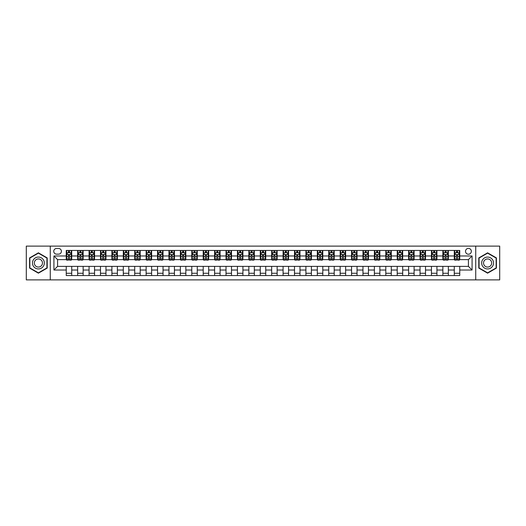 <?xml version="1.0" encoding="UTF-8"?>
<svg xmlns="http://www.w3.org/2000/svg" width="526" height="526" viewBox="0 0 526 526"><rect width="100%" height="100%" fill="white"/><g stroke="black" fill="none" stroke-linecap="round" stroke-linejoin="round"><path stroke-width="0.79" d="M468.429 248.39A2.919 2.919 0 0 0 465.51 251.316A2.919 2.919 0 0 0 468.429 254.236A2.919 2.919 0 0 0 471.349 251.316A2.919 2.919 0 0 0 468.429 248.39M475.734 279.891L499.7 279.891L499.7 246.109L475.734 246.109L475.734 279.891L50.266 279.891L50.266 246.109L26.3 246.109L26.3 279.891L50.266 279.891M56.565 254.143L58.577 254.143A2.827 2.827 0 0 0 61.404 251.316A2.827 2.827 0 0 0 58.577 248.482L56.565 248.482A2.827 2.827 0 0 0 53.737 251.316A2.827 2.827 0 0 0 56.565 254.143M475.734 246.109L50.266 246.109M66.243 270.029L53.922 270.029L53.922 255.971L66.243 255.971L66.243 259.62L57.571 259.62L57.571 266.38L66.243 266.38L66.243 275.552L459.757 275.552L459.757 266.38L468.429 266.38L468.429 259.62L459.757 259.62L459.757 255.971L472.078 255.971L472.078 270.029L459.757 270.029M459.757 255.971L459.757 250.448L66.243 250.448L66.243 255.971M454.28 250.448L454.28 259.62L454.734 259.62M456.469 259.62L457.567 259.62M459.297 259.62L459.757 259.62M454.28 259.62L447.889 259.62M442.866 250.448L442.866 259.62L443.319 259.62M445.055 259.62L446.153 259.62M442.866 259.62L436.475 259.62M431.452 250.448L431.452 259.62L431.905 259.62M433.641 259.62L434.739 259.62M431.452 259.62L425.061 259.62M420.037 250.448L420.037 259.62L420.498 259.62M422.233 259.62L423.325 259.62M420.037 259.62L413.646 259.62M408.63 250.448L408.63 259.62L409.083 259.62M410.819 259.62L411.911 259.62M408.63 259.62L402.232 259.62M397.215 250.448L397.215 259.62L397.669 259.62M399.405 259.62L400.503 259.62M397.215 259.62L390.825 259.62M385.801 250.448L385.801 259.62L386.255 259.62M387.991 259.62L389.089 259.62M385.801 259.62L379.41 259.62M374.387 250.448L374.387 259.62L374.847 259.62M376.577 259.62L377.675 259.62M374.387 259.62L367.996 259.62M362.973 250.448L362.973 259.62L363.433 259.62M365.169 259.62L366.26 259.62M362.973 259.62L356.582 259.62M351.565 250.448L351.565 259.62L352.019 259.62M353.755 259.62L354.853 259.62M351.565 259.62L345.174 259.62M340.151 250.448L340.151 259.62L340.605 259.62M342.341 259.62L343.439 259.62M340.151 259.62L333.76 259.62M328.737 250.448L328.737 259.62L329.197 259.62M330.926 259.62L332.024 259.62M328.737 259.62L322.346 259.62M317.323 250.448L317.323 259.62L317.783 259.62M319.519 259.62L320.61 259.62M317.323 259.62L310.932 259.62M305.915 250.448L305.915 259.62L306.369 259.62M308.105 259.62L309.196 259.62M305.915 259.62L299.518 259.62M294.501 250.448L294.501 259.62L294.954 259.62M296.69 259.62L297.788 259.62M294.501 259.62L288.11 259.62M283.087 250.448L283.087 259.62L283.54 259.62M285.276 259.62L286.374 259.62M283.087 259.62L276.696 259.62M271.672 250.448L271.672 259.62L272.133 259.62M273.862 259.62L274.96 259.62M271.672 259.62L265.282 259.62M260.258 250.448L260.258 259.62L260.718 259.62M262.454 259.62L263.546 259.62M260.258 259.62L253.867 259.62M248.851 250.448L248.851 259.62L249.304 259.62M251.04 259.62L252.138 259.62M248.851 259.62L242.46 259.62M237.436 250.448L237.436 259.62L237.89 259.62M239.626 259.62L240.724 259.62M237.436 259.62L231.045 259.62M226.022 250.448L226.022 259.62L226.482 259.62M228.212 259.62L229.31 259.62M226.022 259.62L219.631 259.62M214.608 250.448L214.608 259.62L215.068 259.62M216.804 259.62L217.895 259.62M214.608 259.62L208.217 259.62M203.2 250.448L203.2 259.62L203.654 259.62M205.39 259.62L206.481 259.62M203.2 259.62L196.803 259.62M191.786 250.448L191.786 259.62L192.24 259.62M193.976 259.62L195.074 259.62M191.786 259.62L185.395 259.62M180.372 250.448L180.372 259.62L180.826 259.62M182.561 259.62L183.659 259.62M180.372 259.62L173.981 259.62M168.958 250.448L168.958 259.62L169.418 259.62M171.147 259.62L172.245 259.62M168.958 259.62L162.567 259.62M157.544 250.448L157.544 259.62L158.004 259.62M159.74 259.62L160.831 259.62M157.544 259.62L151.153 259.62M146.136 250.448L146.136 259.62L146.59 259.62M148.325 259.62L149.423 259.62M146.136 259.62L139.745 259.62M134.722 250.448L134.722 259.62L135.175 259.62M136.911 259.62L138.009 259.62M134.722 259.62L128.331 259.62M123.308 250.448L123.308 259.62L123.768 259.62M125.497 259.62L126.595 259.62M123.308 259.62L116.917 259.62M111.893 250.448L111.893 259.62L112.354 259.62M114.089 259.62L115.181 259.62M111.893 259.62L105.502 259.62M100.486 250.448L100.486 259.62L100.939 259.62M102.675 259.62L103.767 259.62M100.486 259.62L94.095 259.62M89.072 250.448L89.072 259.62L89.525 259.62M91.261 259.62L92.359 259.62M89.072 259.62L82.681 259.62M77.657 250.448L77.657 259.62L78.111 259.62M79.847 259.62L80.945 259.62M77.657 259.62L71.266 259.62M66.243 259.62L66.703 259.62M68.433 259.62L69.531 259.62M66.243 266.38L71.72 266.38L71.72 275.552M459.757 266.38L71.72 266.38M71.72 250.448L71.72 259.62M66.243 252.73L66.703 252.73M68.433 252.73L69.531 252.73M71.266 252.73L71.72 252.73M66.243 273.27L71.72 273.27M77.657 266.38L77.657 275.552M83.134 250.448L83.134 259.62M77.657 252.73L78.111 252.73M79.847 252.73L80.945 252.73M82.681 252.73L83.134 252.73M83.134 266.38L83.134 275.552M77.657 273.27L83.134 273.27M89.072 266.38L89.072 275.552M94.549 266.38L94.549 275.552M89.072 273.27L94.549 273.27M94.549 250.448L94.549 259.62M89.072 252.73L89.525 252.73M91.261 252.73L92.359 252.73M94.095 252.73L94.549 252.73M100.486 266.38L100.486 275.552M105.963 266.38L105.963 275.552M100.486 273.27L105.963 273.27M105.963 250.448L105.963 259.62M100.486 252.73L100.939 252.73M102.675 252.73L103.767 252.73M105.502 252.73L105.963 252.73M111.893 266.38L111.893 275.552M117.37 266.38L117.37 275.552M111.893 273.27L117.37 273.27M117.37 250.448L117.37 259.62M111.893 252.73L112.354 252.73M114.089 252.73L115.181 252.73M116.917 252.73L117.37 252.73M123.308 266.38L123.308 275.552M128.785 266.38L128.785 275.552M123.308 273.27L128.785 273.27M128.785 250.448L128.785 259.62M123.308 252.73L123.768 252.73M125.497 252.73L126.595 252.73M128.331 252.73L128.785 252.73M134.722 266.38L134.722 275.552M140.199 266.38L140.199 275.552M134.722 273.27L140.199 273.27M140.199 250.448L140.199 259.62M134.722 252.73L135.175 252.73M136.911 252.73L138.009 252.73M139.745 252.73L140.199 252.73M146.136 266.38L146.136 275.552M151.613 266.38L151.613 275.552M146.136 273.27L151.613 273.27M151.613 250.448L151.613 259.62M146.136 252.73L146.59 252.73M148.325 252.73L149.423 252.73M151.153 252.73L151.613 252.73M157.544 266.38L157.544 275.552M163.027 266.38L163.027 275.552M157.544 273.27L163.027 273.27M163.027 250.448L163.027 259.62M157.544 252.73L158.004 252.73M159.74 252.73L160.831 252.73M162.567 252.73L163.027 252.73M168.958 266.38L168.958 275.552M174.435 266.38L174.435 275.552M168.958 273.27L174.435 273.27M174.435 250.448L174.435 259.62M168.958 252.73L169.418 252.73M171.147 252.73L172.245 252.73M173.981 252.73L174.435 252.73M180.372 266.38L180.372 275.552M185.849 266.38L185.849 275.552M180.372 273.27L185.849 273.27M185.849 250.448L185.849 259.62M180.372 252.73L180.826 252.73M182.561 252.73L183.659 252.73M185.395 252.73L185.849 252.73M191.786 266.38L191.786 275.552M197.263 266.38L197.263 275.552M191.786 273.27L197.263 273.27M197.263 250.448L197.263 259.62M191.786 252.73L192.24 252.73M193.976 252.73L195.074 252.73M196.803 252.73L197.263 252.73M203.2 266.38L203.2 275.552M208.677 266.38L208.677 275.552M203.2 273.27L208.677 273.27M208.677 250.448L208.677 259.62M203.2 252.73L203.654 252.73M205.39 252.73L206.481 252.73M208.217 252.73L208.677 252.73M214.608 266.38L214.608 275.552M220.085 266.38L220.085 275.552M214.608 273.27L220.085 273.27M220.085 250.448L220.085 259.62M214.608 252.73L215.068 252.73M216.804 252.73L217.895 252.73M219.631 252.73L220.085 252.73M226.022 266.38L226.022 275.552M231.499 266.38L231.499 275.552M226.022 273.27L231.499 273.27M231.499 250.448L231.499 259.62M226.022 252.73L226.482 252.73M228.212 252.73L229.31 252.73M231.045 252.73L231.499 252.73M237.436 266.38L237.436 275.552M242.913 266.38L242.913 275.552M237.436 273.27L242.913 273.27M242.913 250.448L242.913 259.62M237.436 252.73L237.89 252.73M239.626 252.73L240.724 252.73M242.46 252.73L242.913 252.73M248.851 266.38L248.851 275.552M254.328 266.38L254.328 275.552M248.851 273.27L254.328 273.27M254.328 250.448L254.328 259.62M248.851 252.73L249.304 252.73M251.04 252.73L252.138 252.73M253.867 252.73L254.328 252.73M260.258 266.38L260.258 275.552M265.742 266.38L265.742 275.552M260.258 273.27L265.742 273.27M265.742 250.448L265.742 259.62M260.258 252.73L260.718 252.73M262.454 252.73L263.546 252.73M265.282 252.73L265.742 252.73M271.672 266.38L271.672 275.552M277.149 266.38L277.149 275.552M271.672 273.27L277.149 273.27M277.149 250.448L277.149 259.62M271.672 252.73L272.133 252.73M273.862 252.73L274.96 252.73M276.696 252.73L277.149 252.73M283.087 266.38L283.087 275.552M288.564 266.38L288.564 275.552M283.087 273.27L288.564 273.27M288.564 250.448L288.564 259.62M283.087 252.73L283.54 252.73M285.276 252.73L286.374 252.73M288.11 252.73L288.564 252.73M294.501 266.38L294.501 275.552M299.978 266.38L299.978 275.552M294.501 273.27L299.978 273.27M299.978 250.448L299.978 259.62M294.501 252.73L294.954 252.73M296.69 252.73L297.788 252.73M299.518 252.73L299.978 252.73M305.915 266.38L305.915 275.552M311.392 266.38L311.392 275.552M305.915 273.27L311.392 273.27M311.392 250.448L311.392 259.62M305.915 252.73L306.369 252.73M308.105 252.73L309.196 252.73M310.932 252.73L311.392 252.73M317.323 266.38L317.323 275.552M322.8 266.38L322.8 275.552M317.323 273.27L322.8 273.27M322.8 250.448L322.8 259.62M317.323 252.73L317.783 252.73M319.519 252.73L320.61 252.73M322.346 252.73L322.8 252.73M328.737 266.38L328.737 275.552M334.214 266.38L334.214 275.552M328.737 273.27L334.214 273.27M334.214 250.448L334.214 259.62M328.737 252.73L329.197 252.73M330.926 252.73L332.024 252.73M333.76 252.73L334.214 252.73M340.151 266.38L340.151 275.552M345.628 266.38L345.628 275.552M340.151 273.27L345.628 273.27M345.628 250.448L345.628 259.62M340.151 252.73L340.605 252.73M342.341 252.73L343.439 252.73M345.174 252.73L345.628 252.73M351.565 266.38L351.565 275.552M357.042 266.38L357.042 275.552M351.565 273.27L357.042 273.27M357.042 250.448L357.042 259.62M351.565 252.73L352.019 252.73M353.755 252.73L354.853 252.73M356.582 252.73L357.042 252.73M362.973 266.38L362.973 275.552M368.456 266.38L368.456 275.552M362.973 273.27L368.456 273.27M368.456 250.448L368.456 259.62M362.973 252.73L363.433 252.73M365.169 252.73L366.26 252.73M367.996 252.73L368.456 252.73M374.387 266.38L374.387 275.552M379.864 266.38L379.864 275.552M374.387 273.27L379.864 273.27M379.864 250.448L379.864 259.62M374.387 252.73L374.847 252.73M376.577 252.73L377.675 252.73M379.41 252.73L379.864 252.73M385.801 266.38L385.801 275.552M391.278 266.38L391.278 275.552M385.801 273.27L391.278 273.27M391.278 250.448L391.278 259.62M385.801 252.73L386.255 252.73M387.991 252.73L389.089 252.73M390.825 252.73L391.278 252.73M397.215 266.38L397.215 275.552M402.692 266.38L402.692 275.552M397.215 273.27L402.692 273.27M402.692 250.448L402.692 259.62M397.215 252.73L397.669 252.73M399.405 252.73L400.503 252.73M402.232 252.73L402.692 252.73M408.63 266.38L408.63 275.552M414.107 266.38L414.107 275.552M408.63 273.27L414.107 273.27M414.107 250.448L414.107 259.62M408.63 252.73L409.083 252.73M410.819 252.73L411.911 252.73M413.646 252.73L414.107 252.73M420.037 266.38L420.037 275.552M425.514 266.38L425.514 275.552M420.037 273.27L425.514 273.27M425.514 250.448L425.514 259.62M420.037 252.73L420.498 252.73M422.233 252.73L423.325 252.73M425.061 252.73L425.514 252.73M431.452 266.38L431.452 275.552M436.928 266.38L436.928 275.552M431.452 273.27L436.928 273.27M436.928 250.448L436.928 259.62M431.452 252.73L431.905 252.73M433.641 252.73L434.739 252.73M436.475 252.73L436.928 252.73M442.866 266.38L442.866 275.552M448.343 266.38L448.343 275.552M442.866 273.27L448.343 273.27M448.343 250.448L448.343 259.62M442.866 252.73L443.319 252.73M445.055 252.73L446.153 252.73M447.889 252.73L448.343 252.73M454.28 266.38L454.28 275.552M454.28 273.27L459.757 273.27M454.28 252.73L454.734 252.73M456.469 252.73L457.567 252.73M459.297 252.73L459.757 252.73M57.571 259.62L53.922 255.971M57.571 266.38L53.922 270.029M472.078 255.971L468.429 259.62M472.078 270.029L468.429 266.38M38.398 273.172L47.208 268.089L47.208 257.911L38.398 252.828L29.587 257.911L29.587 268.089L38.398 273.172M496.412 257.911L487.602 252.828L478.791 257.911L478.791 268.089L487.602 273.172L496.412 268.089L496.412 257.911M69.531 251.632L68.433 251.632M71.266 259.022L69.531 259.022L69.531 260.173L71.266 260.173L71.266 254.597L70.352 252.776L67.617 252.776L66.703 254.597L66.703 260.173L68.433 260.173L68.433 259.022L66.703 259.022M66.703 254.597L66.703 250.448M71.266 254.597L71.266 250.448M68.433 252.776L68.433 250.448M69.531 250.448L69.531 252.776M69.531 259.022L69.531 255.288L68.433 255.288L68.433 259.022M80.945 251.632L79.847 251.632M82.681 259.022L80.945 259.022L80.945 260.173L82.681 260.173L82.681 254.597L81.767 252.776L79.025 252.776L78.111 254.597L78.111 260.173L79.847 260.173L79.847 259.022L78.111 259.022M78.111 254.597L78.111 250.448M82.681 254.597L82.681 250.448M79.847 252.776L79.847 250.448M80.945 250.448L80.945 252.776M80.945 259.022L80.945 255.288L79.847 255.288L79.847 259.022M92.359 251.632L91.261 251.632M94.095 259.022L92.359 259.022L92.359 260.173L94.095 260.173L94.095 254.597L93.181 252.776L90.439 252.776L89.525 254.597L89.525 260.173L91.261 260.173L91.261 259.022L89.525 259.022M89.525 254.597L89.525 250.448M94.095 254.597L94.095 250.448M91.261 252.776L91.261 250.448M92.359 250.448L92.359 252.776M92.359 259.022L92.359 255.288L91.261 255.288L91.261 259.022M103.767 251.632L102.675 251.632M105.502 259.022L103.767 259.022L103.767 260.173L105.502 260.173L105.502 254.597L104.589 252.776L101.853 252.776L100.939 254.597L100.939 260.173L102.675 260.173L102.675 259.022L100.939 259.022M100.939 254.597L100.939 250.448M105.502 254.597L105.502 250.448M102.675 252.776L102.675 250.448M103.767 250.448L103.767 252.776M103.767 259.022L103.767 255.288L102.675 255.288L102.675 259.022M115.181 251.632L114.089 251.632M116.917 259.022L115.181 259.022L115.181 260.173L116.917 260.173L116.917 254.597L116.003 252.776L113.268 252.776L112.354 254.597L112.354 260.173L114.089 260.173L114.089 259.022L112.354 259.022M112.354 254.597L112.354 250.448M116.917 254.597L116.917 250.448M114.089 252.776L114.089 250.448M115.181 250.448L115.181 252.776M115.181 259.022L115.181 255.288L114.089 255.288L114.089 259.022M43.54 260.035A5.937 5.937 0 0 0 35.433 257.858A5.937 5.937 0 0 0 33.256 265.965A5.937 5.937 0 0 0 41.363 268.142A5.937 5.937 0 0 0 43.54 260.035M41.916 260.968A4.063 4.063 0 0 0 36.366 259.482A4.063 4.063 0 0 0 34.88 265.032A4.063 4.063 0 0 0 40.43 266.518A4.063 4.063 0 0 0 41.916 260.968M38.398 272.856L29.864 267.931L29.864 258.069L38.398 253.144L46.932 258.069L46.932 267.931L38.398 272.856M487.602 268.937A5.937 5.937 0 0 0 493.539 263A5.937 5.937 0 0 0 487.602 257.063A5.937 5.937 0 0 0 481.665 263A5.937 5.937 0 0 0 487.602 268.937M487.602 267.063A4.063 4.063 0 0 0 491.665 263A4.063 4.063 0 0 0 487.602 258.937A4.063 4.063 0 0 0 483.539 263A4.063 4.063 0 0 0 487.602 267.063M479.068 258.069L487.602 253.144L496.136 258.069L496.136 267.931L487.602 272.856L479.068 267.931L479.068 258.069M126.595 251.632L125.497 251.632M128.331 259.022L126.595 259.022L126.595 260.173L128.331 260.173L128.331 254.597L127.417 252.776L124.675 252.776L123.768 254.597L123.768 260.173L125.497 260.173L125.497 259.022L123.768 259.022M123.768 254.597L123.768 250.448M128.331 254.597L128.331 250.448M125.497 252.776L125.497 250.448M126.595 250.448L126.595 252.776M126.595 259.022L126.595 255.288L125.497 255.288L125.497 259.022M138.009 251.632L136.911 251.632M139.745 259.022L138.009 259.022L138.009 260.173L139.745 260.173L139.745 254.597L138.831 252.776L136.089 252.776L135.175 254.597L135.175 260.173L136.911 260.173L136.911 259.022L135.175 259.022M135.175 254.597L135.175 250.448M139.745 254.597L139.745 250.448M136.911 252.776L136.911 250.448M138.009 250.448L138.009 252.776M138.009 259.022L138.009 255.288L136.911 255.288L136.911 259.022M149.423 251.632L148.325 251.632M151.153 259.022L149.423 259.022L149.423 260.173L151.153 260.173L151.153 254.597L150.245 252.776L147.504 252.776L146.59 254.597L146.59 260.173L148.325 260.173L148.325 259.022L146.59 259.022M146.59 254.597L146.59 250.448M151.153 254.597L151.153 250.448M148.325 252.776L148.325 250.448M149.423 250.448L149.423 252.776M149.423 259.022L149.423 255.288L148.325 255.288L148.325 259.022M160.831 251.632L159.74 251.632M162.567 259.022L160.831 259.022L160.831 260.173L162.567 260.173L162.567 254.597L161.653 252.776L158.918 252.776L158.004 254.597L158.004 260.173L159.74 260.173L159.74 259.022L158.004 259.022M158.004 254.597L158.004 250.448M162.567 254.597L162.567 250.448M159.74 252.776L159.74 250.448M160.831 250.448L160.831 252.776M160.831 259.022L160.831 255.288L159.74 255.288L159.74 259.022M172.245 251.632L171.147 251.632M173.981 259.022L172.245 259.022L172.245 260.173L173.981 260.173L173.981 254.597L173.067 252.776L170.325 252.776L169.418 254.597L169.418 260.173L171.147 260.173L171.147 259.022L169.418 259.022M169.418 254.597L169.418 250.448M173.981 254.597L173.981 250.448M171.147 252.776L171.147 250.448M172.245 250.448L172.245 252.776M172.245 259.022L172.245 255.288L171.147 255.288L171.147 259.022M183.659 251.632L182.561 251.632M185.395 259.022L183.659 259.022L183.659 260.173L185.395 260.173L185.395 254.597L184.481 252.776L181.74 252.776L180.826 254.597L180.826 260.173L182.561 260.173L182.561 259.022L180.826 259.022M180.826 254.597L180.826 250.448M185.395 254.597L185.395 250.448M182.561 252.776L182.561 250.448M183.659 250.448L183.659 252.776M183.659 259.022L183.659 255.288L182.561 255.288L182.561 259.022M195.074 251.632L193.976 251.632M196.803 259.022L195.074 259.022L195.074 260.173L196.803 260.173L196.803 254.597L195.896 252.776L193.154 252.776L192.24 254.597L192.24 260.173L193.976 260.173L193.976 259.022L192.24 259.022M192.24 254.597L192.24 250.448M196.803 254.597L196.803 250.448M193.976 252.776L193.976 250.448M195.074 250.448L195.074 252.776M195.074 259.022L195.074 255.288L193.976 255.288L193.976 259.022M206.481 251.632L205.39 251.632M208.217 259.022L206.481 259.022L206.481 260.173L208.217 260.173L208.217 254.597L207.303 252.776L204.568 252.776L203.654 254.597L203.654 260.173L205.39 260.173L205.39 259.022L203.654 259.022M203.654 254.597L203.654 250.448M208.217 254.597L208.217 250.448M205.39 252.776L205.39 250.448M206.481 250.448L206.481 252.776M206.481 259.022L206.481 255.288L205.39 255.288L205.39 259.022M217.895 251.632L216.804 251.632M219.631 259.022L217.895 259.022L217.895 260.173L219.631 260.173L219.631 254.597L218.717 252.776L215.982 252.776L215.068 254.597L215.068 260.173L216.804 260.173L216.804 259.022L215.068 259.022M215.068 254.597L215.068 250.448M219.631 254.597L219.631 250.448M216.804 252.776L216.804 250.448M217.895 250.448L217.895 252.776M217.895 259.022L217.895 255.288L216.804 255.288L216.804 259.022M229.31 251.632L228.212 251.632M231.045 259.022L229.31 259.022L229.31 260.173L231.045 260.173L231.045 254.597L230.132 252.776L227.39 252.776L226.482 254.597L226.482 260.173L228.212 260.173L228.212 259.022L226.482 259.022M226.482 254.597L226.482 250.448M231.045 254.597L231.045 250.448M228.212 252.776L228.212 250.448M229.31 250.448L229.31 252.776M229.31 259.022L229.31 255.288L228.212 255.288L228.212 259.022M240.724 251.632L239.626 251.632M242.46 259.022L240.724 259.022L240.724 260.173L242.46 260.173L242.46 254.597L241.546 252.776L238.804 252.776L237.89 254.597L237.89 260.173L239.626 260.173L239.626 259.022L237.89 259.022M237.89 254.597L237.89 250.448M242.46 254.597L242.46 250.448M239.626 252.776L239.626 250.448M240.724 250.448L240.724 252.776M240.724 259.022L240.724 255.288L239.626 255.288L239.626 259.022M252.138 251.632L251.04 251.632M253.867 259.022L252.138 259.022L252.138 260.173L253.867 260.173L253.867 254.597L252.96 252.776L250.218 252.776L249.304 254.597L249.304 260.173L251.04 260.173L251.04 259.022L249.304 259.022M249.304 254.597L249.304 250.448M253.867 254.597L253.867 250.448M251.04 252.776L251.04 250.448M252.138 250.448L252.138 252.776M252.138 259.022L252.138 255.288L251.04 255.288L251.04 259.022M263.546 251.632L262.454 251.632M265.282 259.022L263.546 259.022L263.546 260.173L265.282 260.173L265.282 254.597L264.368 252.776L261.632 252.776L260.718 254.597L260.718 260.173L262.454 260.173L262.454 259.022L260.718 259.022M260.718 254.597L260.718 250.448M265.282 254.597L265.282 250.448M262.454 252.776L262.454 250.448M263.546 250.448L263.546 252.776M263.546 259.022L263.546 255.288L262.454 255.288L262.454 259.022M274.96 251.632L273.862 251.632M276.696 259.022L274.96 259.022L274.96 260.173L276.696 260.173L276.696 254.597L275.782 252.776L273.04 252.776L272.133 254.597L272.133 260.173L273.862 260.173L273.862 259.022L272.133 259.022M272.133 254.597L272.133 250.448M276.696 254.597L276.696 250.448M273.862 252.776L273.862 250.448M274.96 250.448L274.96 252.776M274.96 259.022L274.96 255.288L273.862 255.288L273.862 259.022M286.374 251.632L285.276 251.632M288.11 259.022L286.374 259.022L286.374 260.173L288.11 260.173L288.11 254.597L287.196 252.776L284.454 252.776L283.54 254.597L283.54 260.173L285.276 260.173L285.276 259.022L283.54 259.022M283.54 254.597L283.54 250.448M288.11 254.597L288.11 250.448M285.276 252.776L285.276 250.448M286.374 250.448L286.374 252.776M286.374 259.022L286.374 255.288L285.276 255.288L285.276 259.022M297.788 251.632L296.69 251.632M299.518 259.022L297.788 259.022L297.788 260.173L299.518 260.173L299.518 254.597L298.61 252.776L295.868 252.776L294.954 254.597L294.954 260.173L296.69 260.173L296.69 259.022L294.954 259.022M294.954 254.597L294.954 250.448M299.518 254.597L299.518 250.448M296.69 252.776L296.69 250.448M297.788 250.448L297.788 252.776M297.788 259.022L297.788 255.288L296.69 255.288L296.69 259.022M309.196 251.632L308.105 251.632M310.932 259.022L309.196 259.022L309.196 260.173L310.932 260.173L310.932 254.597L310.018 252.776L307.283 252.776L306.369 254.597L306.369 260.173L308.105 260.173L308.105 259.022L306.369 259.022M306.369 254.597L306.369 250.448M310.932 254.597L310.932 250.448M308.105 252.776L308.105 250.448M309.196 250.448L309.196 252.776M309.196 259.022L309.196 255.288L308.105 255.288L308.105 259.022M320.61 251.632L319.519 251.632M322.346 259.022L320.61 259.022L320.61 260.173L322.346 260.173L322.346 254.597L321.432 252.776L318.697 252.776L317.783 254.597L317.783 260.173L319.519 260.173L319.519 259.022L317.783 259.022M317.783 254.597L317.783 250.448M322.346 254.597L322.346 250.448M319.519 252.776L319.519 250.448M320.61 250.448L320.61 252.776M320.61 259.022L320.61 255.288L319.519 255.288L319.519 259.022M332.024 251.632L330.926 251.632M333.76 259.022L332.024 259.022L332.024 260.173L333.76 260.173L333.76 254.597L332.846 252.776L330.104 252.776L329.197 254.597L329.197 260.173L330.926 260.173L330.926 259.022L329.197 259.022M329.197 254.597L329.197 250.448M333.76 254.597L333.76 250.448M330.926 252.776L330.926 250.448M332.024 250.448L332.024 252.776M332.024 259.022L332.024 255.288L330.926 255.288L330.926 259.022M343.439 251.632L342.341 251.632M345.174 259.022L343.439 259.022L343.439 260.173L345.174 260.173L345.174 254.597L344.26 252.776L341.519 252.776L340.605 254.597L340.605 260.173L342.341 260.173L342.341 259.022L340.605 259.022M340.605 254.597L340.605 250.448M345.174 254.597L345.174 250.448M342.341 252.776L342.341 250.448M343.439 250.448L343.439 252.776M343.439 259.022L343.439 255.288L342.341 255.288L342.341 259.022M354.853 251.632L353.755 251.632M356.582 259.022L354.853 259.022L354.853 260.173L356.582 260.173L356.582 254.597L355.675 252.776L352.933 252.776L352.019 254.597L352.019 260.173L353.755 260.173L353.755 259.022L352.019 259.022M352.019 254.597L352.019 250.448M356.582 254.597L356.582 250.448M353.755 252.776L353.755 250.448M354.853 250.448L354.853 252.776M354.853 259.022L354.853 255.288L353.755 255.288L353.755 259.022M366.26 251.632L365.169 251.632M367.996 259.022L366.26 259.022L366.26 260.173L367.996 260.173L367.996 254.597L367.082 252.776L364.347 252.776L363.433 254.597L363.433 260.173L365.169 260.173L365.169 259.022L363.433 259.022M363.433 254.597L363.433 250.448M367.996 254.597L367.996 250.448M365.169 252.776L365.169 250.448M366.26 250.448L366.26 252.776M366.26 259.022L366.26 255.288L365.169 255.288L365.169 259.022M377.675 251.632L376.577 251.632M379.41 259.022L377.675 259.022L377.675 260.173L379.41 260.173L379.41 254.597L378.496 252.776L375.755 252.776L374.847 254.597L374.847 260.173L376.577 260.173L376.577 259.022L374.847 259.022M374.847 254.597L374.847 250.448M379.41 254.597L379.41 250.448M376.577 252.776L376.577 250.448M377.675 250.448L377.675 252.776M377.675 259.022L377.675 255.288L376.577 255.288L376.577 259.022M389.089 251.632L387.991 251.632M390.825 259.022L389.089 259.022L389.089 260.173L390.825 260.173L390.825 254.597L389.911 252.776L387.169 252.776L386.255 254.597L386.255 260.173L387.991 260.173L387.991 259.022L386.255 259.022M386.255 254.597L386.255 250.448M390.825 254.597L390.825 250.448M387.991 252.776L387.991 250.448M389.089 250.448L389.089 252.776M389.089 259.022L389.089 255.288L387.991 255.288L387.991 259.022M400.503 251.632L399.405 251.632M402.232 259.022L400.503 259.022L400.503 260.173L402.232 260.173L402.232 254.597L401.325 252.776L398.583 252.776L397.669 254.597L397.669 260.173L399.405 260.173L399.405 259.022L397.669 259.022M397.669 254.597L397.669 250.448M402.232 254.597L402.232 250.448M399.405 252.776L399.405 250.448M400.503 250.448L400.503 252.776M400.503 259.022L400.503 255.288L399.405 255.288L399.405 259.022M411.911 251.632L410.819 251.632M413.646 259.022L411.911 259.022L411.911 260.173L413.646 260.173L413.646 254.597L412.732 252.776L409.997 252.776L409.083 254.597L409.083 260.173L410.819 260.173L410.819 259.022L409.083 259.022M409.083 254.597L409.083 250.448M413.646 254.597L413.646 250.448M410.819 252.776L410.819 250.448M411.911 250.448L411.911 252.776M411.911 259.022L411.911 255.288L410.819 255.288L410.819 259.022M423.325 251.632L422.233 251.632M425.061 259.022L423.325 259.022L423.325 260.173L425.061 260.173L425.061 254.597L424.147 252.776L421.411 252.776L420.498 254.597L420.498 260.173L422.233 260.173L422.233 259.022L420.498 259.022M420.498 254.597L420.498 250.448M425.061 254.597L425.061 250.448M422.233 252.776L422.233 250.448M423.325 250.448L423.325 252.776M423.325 259.022L423.325 255.288L422.233 255.288L422.233 259.022M434.739 251.632L433.641 251.632M436.475 259.022L434.739 259.022L434.739 260.173L436.475 260.173L436.475 254.597L435.561 252.776L432.819 252.776L431.905 254.597L431.905 260.173L433.641 260.173L433.641 259.022L431.905 259.022M431.905 254.597L431.905 250.448M436.475 254.597L436.475 250.448M433.641 252.776L433.641 250.448M434.739 250.448L434.739 252.776M434.739 259.022L434.739 255.288L433.641 255.288L433.641 259.022M446.153 251.632L445.055 251.632M447.889 259.022L446.153 259.022L446.153 260.173L447.889 260.173L447.889 254.597L446.975 252.776L444.233 252.776L443.319 254.597L443.319 260.173L445.055 260.173L445.055 259.022L443.319 259.022M443.319 254.597L443.319 250.448M447.889 254.597L447.889 250.448M445.055 252.776L445.055 250.448M446.153 250.448L446.153 252.776M446.153 259.022L446.153 255.288L445.055 255.288L445.055 259.022M457.567 251.632L456.469 251.632M459.297 259.022L457.567 259.022L457.567 260.173L459.297 260.173L459.297 254.597L458.383 252.776L455.647 252.776L454.734 254.597L454.734 260.173L456.469 260.173L456.469 259.022L454.734 259.022M454.734 254.597L454.734 250.448M459.297 254.597L459.297 250.448M456.469 252.776L456.469 250.448M457.567 250.448L457.567 252.776M457.567 259.022L457.567 255.288L456.469 255.288L456.469 259.022M77.657 270.029L71.72 270.029M77.657 255.971L71.72 255.971M89.072 255.971L83.134 255.971M89.072 270.029L83.134 270.029M100.486 255.971L94.549 255.971M100.486 270.029L94.549 270.029M111.893 255.971L105.963 255.971M111.893 270.029L105.963 270.029M123.308 255.971L117.37 255.971M123.308 270.029L117.37 270.029M134.722 255.971L128.785 255.971M134.722 270.029L128.785 270.029M146.136 255.971L140.199 255.971M146.136 270.029L140.199 270.029M157.544 255.971L151.613 255.971M157.544 270.029L151.613 270.029M168.958 255.971L163.027 255.971M168.958 270.029L163.027 270.029M180.372 255.971L174.435 255.971M180.372 270.029L174.435 270.029M191.786 255.971L185.849 255.971M191.786 270.029L185.849 270.029M203.2 255.971L197.263 255.971M203.2 270.029L197.263 270.029M214.608 255.971L208.677 255.971M214.608 270.029L208.677 270.029M226.022 255.971L220.085 255.971M226.022 270.029L220.085 270.029M237.436 255.971L231.499 255.971M237.436 270.029L231.499 270.029M248.851 255.971L242.913 255.971M248.851 270.029L242.913 270.029M260.258 255.971L254.328 255.971M260.258 270.029L254.328 270.029M271.672 255.971L265.742 255.971M271.672 270.029L265.742 270.029M283.087 255.971L277.149 255.971M283.087 270.029L277.149 270.029M294.501 255.971L288.564 255.971M294.501 270.029L288.564 270.029M305.915 255.971L299.978 255.971M305.915 270.029L299.978 270.029M317.323 255.971L311.392 255.971M317.323 270.029L311.392 270.029M328.737 255.971L322.8 255.971M328.737 270.029L322.8 270.029M340.151 255.971L334.214 255.971M340.151 270.029L334.214 270.029M351.565 255.971L345.628 255.971M351.565 270.029L345.628 270.029M362.973 255.971L357.042 255.971M362.973 270.029L357.042 270.029M374.387 255.971L368.456 255.971M374.387 270.029L368.456 270.029M385.801 255.971L379.864 255.971M385.801 270.029L379.864 270.029M397.215 255.971L391.278 255.971M397.215 270.029L391.278 270.029M408.63 255.971L402.692 255.971M408.63 270.029L402.692 270.029M420.037 255.971L414.107 255.971M420.037 270.029L414.107 270.029M431.452 255.971L425.514 255.971M431.452 270.029L425.514 270.029M442.866 255.971L436.928 255.971M442.866 270.029L436.928 270.029M454.28 255.971L448.343 255.971M454.28 270.029L448.343 270.029M71.24 254.558L66.723 254.558M66.703 252.881L67.558 252.881M70.405 252.881L71.266 252.881M68.433 256.576L66.703 256.576M71.266 256.576L69.531 256.576M69.531 252.217L68.433 252.217M82.654 254.558L78.137 254.558M78.111 252.881L78.972 252.881M81.819 252.881L82.681 252.881M79.847 256.576L78.111 256.576M82.681 256.576L80.945 256.576M80.945 252.217L79.847 252.217M94.069 254.558L89.551 254.558M89.525 252.881L90.387 252.881M93.234 252.881L94.095 252.881M91.261 256.576L89.525 256.576M94.095 256.576L92.359 256.576M92.359 252.217L91.261 252.217M105.483 254.558L100.959 254.558M100.939 252.881L101.801 252.881M104.648 252.881L105.502 252.881M102.675 256.576L100.939 256.576M105.502 256.576L103.767 256.576M103.767 252.217L102.675 252.217M116.897 254.558L112.373 254.558M112.354 252.881L113.208 252.881M116.062 252.881L116.917 252.881M114.089 256.576L112.354 256.576M116.917 256.576L115.181 256.576M115.181 252.217L114.089 252.217M128.305 254.558L123.788 254.558M123.768 252.881L124.623 252.881M127.47 252.881L128.331 252.881M125.497 256.576L123.768 256.576M128.331 256.576L126.595 256.576M126.595 252.217L125.497 252.217M139.719 254.558L135.202 254.558M135.175 252.881L136.037 252.881M138.884 252.881L139.745 252.881M136.911 256.576L135.175 256.576M139.745 256.576L138.009 256.576M138.009 252.217L136.911 252.217M151.133 254.558L146.616 254.558M146.59 252.881L147.451 252.881M150.298 252.881L151.153 252.881M148.325 256.576L146.59 256.576M151.153 256.576L149.423 256.576M149.423 252.217L148.325 252.217M162.547 254.558L158.024 254.558M158.004 252.881L158.859 252.881M161.712 252.881L162.567 252.881M159.74 256.576L158.004 256.576M162.567 256.576L160.831 256.576M160.831 252.217L159.74 252.217M173.955 254.558L169.438 254.558M169.418 252.881L170.273 252.881M173.12 252.881L173.981 252.881M171.147 256.576L169.418 256.576M173.981 256.576L172.245 256.576M172.245 252.217L171.147 252.217M185.369 254.558L180.852 254.558M180.826 252.881L181.687 252.881M184.534 252.881L185.395 252.881M182.561 256.576L180.826 256.576M185.395 256.576L183.659 256.576M183.659 252.217L182.561 252.217M196.783 254.558L192.266 254.558M192.24 252.881L193.101 252.881M195.948 252.881L196.803 252.881M193.976 256.576L192.24 256.576M196.803 256.576L195.074 256.576M195.074 252.217L193.976 252.217M208.197 254.558L203.674 254.558M203.654 252.881L204.509 252.881M207.362 252.881L208.217 252.881M205.39 256.576L203.654 256.576M208.217 256.576L206.481 256.576M206.481 252.217L205.39 252.217M219.612 254.558L215.088 254.558M215.068 252.881L215.923 252.881M218.777 252.881L219.631 252.881M216.804 256.576L215.068 256.576M219.631 256.576L217.895 256.576M217.895 252.217L216.804 252.217M231.019 254.558L226.502 254.558M226.482 252.881L227.337 252.881M230.184 252.881L231.045 252.881M228.212 256.576L226.482 256.576M231.045 256.576L229.31 256.576M229.31 252.217L228.212 252.217M242.433 254.558L237.916 254.558M237.89 252.881L238.751 252.881M241.598 252.881L242.46 252.881M239.626 256.576L237.89 256.576M242.46 256.576L240.724 256.576M240.724 252.217L239.626 252.217M253.848 254.558L249.331 254.558M249.304 252.881L250.166 252.881M253.013 252.881L253.867 252.881M251.04 256.576L249.304 256.576M253.867 256.576L252.138 256.576M252.138 252.217L251.04 252.217M265.262 254.558L260.738 254.558M260.718 252.881L261.573 252.881M264.427 252.881L265.282 252.881M262.454 256.576L260.718 256.576M265.282 256.576L263.546 256.576M263.546 252.217L262.454 252.217M276.669 254.558L272.152 254.558M272.133 252.881L272.987 252.881M275.834 252.881L276.696 252.881M273.862 256.576L272.133 256.576M276.696 256.576L274.96 256.576M274.96 252.217L273.862 252.217M288.084 254.558L283.567 254.558M283.54 252.881L284.402 252.881M287.249 252.881L288.11 252.881M285.276 256.576L283.54 256.576M288.11 256.576L286.374 256.576M286.374 252.217L285.276 252.217M299.498 254.558L294.981 254.558M294.954 252.881L295.816 252.881M298.663 252.881L299.518 252.881M296.69 256.576L294.954 256.576M299.518 256.576L297.788 256.576M297.788 252.217L296.69 252.217M310.912 254.558L306.388 254.558M306.369 252.881L307.223 252.881M310.077 252.881L310.932 252.881M308.105 256.576L306.369 256.576M310.932 256.576L309.196 256.576M309.196 252.217L308.105 252.217M322.326 254.558L317.803 254.558M317.783 252.881L318.638 252.881M321.491 252.881L322.346 252.881M319.519 256.576L317.783 256.576M322.346 256.576L320.61 256.576M320.61 252.217L319.519 252.217M333.734 254.558L329.217 254.558M329.197 252.881L330.052 252.881M332.899 252.881L333.76 252.881M330.926 256.576L329.197 256.576M333.76 256.576L332.024 256.576M332.024 252.217L330.926 252.217M345.148 254.558L340.631 254.558M340.605 252.881L341.466 252.881M344.313 252.881L345.174 252.881M342.341 256.576L340.605 256.576M345.174 256.576L343.439 256.576M343.439 252.217L342.341 252.217M356.562 254.558L352.045 254.558M352.019 252.881L352.88 252.881M355.727 252.881L356.582 252.881M353.755 256.576L352.019 256.576M356.582 256.576L354.853 256.576M354.853 252.217L353.755 252.217M367.976 254.558L363.453 254.558M363.433 252.881L364.288 252.881M367.141 252.881L367.996 252.881M365.169 256.576L363.433 256.576M367.996 256.576L366.26 256.576M366.26 252.217L365.169 252.217M379.384 254.558L374.867 254.558M374.847 252.881L375.702 252.881M378.549 252.881L379.41 252.881M376.577 256.576L374.847 256.576M379.41 256.576L377.675 256.576M377.675 252.217L376.577 252.217M390.798 254.558L386.281 254.558M386.255 252.881L387.116 252.881M389.963 252.881L390.825 252.881M387.991 256.576L386.255 256.576M390.825 256.576L389.089 256.576M389.089 252.217L387.991 252.217M402.212 254.558L397.695 254.558M397.669 252.881L398.53 252.881M401.377 252.881L402.232 252.881M399.405 256.576L397.669 256.576M402.232 256.576L400.503 256.576M400.503 252.217L399.405 252.217M413.627 254.558L409.103 254.558M409.083 252.881L409.938 252.881M412.792 252.881L413.646 252.881M410.819 256.576L409.083 256.576M413.646 256.576L411.911 256.576M411.911 252.217L410.819 252.217M425.041 254.558L420.517 254.558M420.498 252.881L421.352 252.881M424.199 252.881L425.061 252.881M422.233 256.576L420.498 256.576M425.061 256.576L423.325 256.576M423.325 252.217L422.233 252.217M436.448 254.558L431.931 254.558M431.905 252.881L432.767 252.881M435.613 252.881L436.475 252.881M433.641 256.576L431.905 256.576M436.475 256.576L434.739 256.576M434.739 252.217L433.641 252.217M447.863 254.558L443.346 254.558M443.319 252.881L444.181 252.881M447.028 252.881L447.889 252.881M445.055 256.576L443.319 256.576M447.889 256.576L446.153 256.576M446.153 252.217L445.055 252.217M459.277 254.558L454.76 254.558M454.734 252.881L455.595 252.881M458.442 252.881L459.297 252.881M456.469 256.576L454.734 256.576M459.297 256.576L457.567 256.576M457.567 252.217L456.469 252.217"/></g></svg>
